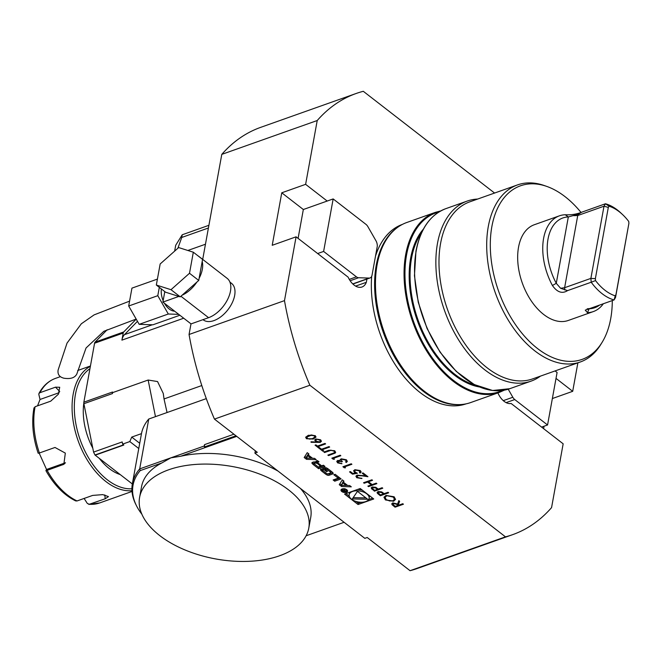 <?xml version="1.0" encoding="UTF-8"?>
<svg xmlns="http://www.w3.org/2000/svg" width="662" height="662" viewBox="0 0 662 662"><rect width="100%" height="100%" fill="white"/><g stroke="black" fill="none" stroke-linecap="round" stroke-linejoin="round"><path stroke-width="0.99" d="M315.228 435.621L315.997 437.077L313.242 439.047L306.448 438.741L305.662 437.251L308.36 435.257L315.228 435.621M320.251 442.39L311.066 442.315L311.024 441.769L316.295 442.042L314.682 440.015L315.815 438.964L320.615 439.8L321.426 441.297L320.251 442.39L311.066 442.315M324.976 443.424L325.621 443.921L318.124 446.577L319.696 447.793L318.836 448.1L315.062 445.17L315.915 444.864L317.487 446.08L324.976 443.424M329.031 446.569L329.676 447.065L322.187 449.721L323.751 450.938L322.899 451.244L319.117 448.315L319.969 448.008L321.542 449.225L329.031 446.569M335.195 453.089L328.517 455.597L327.872 455.1L333.954 452.907L334.575 452.278L333.888 451.054L330.926 450.35L324.554 452.527L323.908 452.03L328.956 450.243L334.707 450.723L335.675 452.394L335.195 453.089L328.517 455.597M340.185 455.208L340.831 455.713L333.342 458.369L334.442 459.229L333.168 459.205L331.836 458.17L340.185 455.208M338.133 461.058L338.439 462.564L341.873 463.772L337.595 462.879L336.759 461.373L337.661 460.479L340.218 460.52L340.152 459.668L341.211 458.807L346.392 459.776L347.327 461.397L346.325 462.506L345.68 462.01L346.276 461.166L345.523 460.073L341.923 459.279L341.228 459.974L342.37 461.621L337.843 461.348M345.73 461.745L346.325 460.901L345.523 460.073M351.249 463.781L351.894 464.285L344.397 466.942L345.506 467.802L344.232 467.777L342.899 466.743L351.249 463.781M359.524 472.618L359.441 470.856L355.494 470.194L354.65 470.947L355.386 472.188L357.397 473.264L352.49 474.174L349.536 471.89L350.397 471.584L352.838 473.479L355.42 472.999L353.558 470.864L354.882 469.681L360.335 470.583L361.138 472.064L360.169 473.115L359.524 472.618L360.078 471.865M357.29 475.904L357.637 477.443L361.874 478.552L356.752 477.724L355.916 476.251L357.058 475.159L365.54 475.821L362.197 473.231L363.049 472.925L367.931 476.714L361.692 475.779L357.77 475.63L357.075 476.21M376.231 483.144L376.877 483.649L368.527 486.611L367.882 486.107L371.308 484.89L367.617 482.035L364.191 483.252L363.546 482.747L371.903 479.784L372.549 480.289L368.477 481.729L372.168 484.592L376.231 483.144M382.131 487.72L382.777 488.217L374.427 491.179L371.208 487.877L372.243 486.959L375.793 487.315L378.275 489.086L382.131 487.72M388.031 492.288L388.677 492.793L380.327 495.755L377.406 493.347L377.108 492.445L378.143 491.527L381.693 491.891L384.175 493.662L388.031 492.288M394.138 496.781L395.537 499.413L393.576 501.258L385.416 499.934L383.968 497.278L385.971 495.416L394.138 496.781M402.786 503.724L403.431 504.221L395.073 507.183L392.119 504.767L391.78 503.807L392.789 502.888L397.605 504.063L398.814 500.646L399.616 501.266L398.4 504.684L398.929 505.089L402.786 503.724M214.447 419.104L257.295 452.312L254.911 453.164L364.82 538.347L367.203 537.494L410.051 570.702L505.487 536.849L309.882 385.251L214.447 419.104A234.05 141.991 -109.5 0 1 189.059 334.484L284.486 300.631L296.088 236.822L348.138 277.163A16.244 9.856 70.5 0 0 361.973 287.01A16.244 9.856 70.5 0 0 366.334 282.302L366.922 279.058M373.724 498.974L360.236 488.515L344.571 494.075L358.059 504.527L373.724 498.974M307.226 452.676L304.181 457.525L306.506 459.32L316.221 459.651L314.549 458.352L312.572 458.286L308.277 454.959L308.897 453.975L307.226 452.676M312.481 462.341A1.663 0.91 -169.7 0 0 311.918 462.87A1.663 0.91 -169.7 0 0 312.1 463.417A11.792 6.438 -169.7 0 0 313.556 464.79L318.612 468.704L324.992 466.445L323.404 465.221L321.649 465.841L317.934 462.961A1.059 0.579 -169.7 0 1 317.686 462.498A1.059 0.579 -169.7 0 1 318.041 462.159L319.01 461.811L317.429 460.587L316.453 460.926A1.663 0.91 -169.7 0 0 315.89 461.464A1.663 0.91 -169.7 0 0 316.08 462.01A11.792 6.438 -169.7 0 0 316.916 462.862L316.759 462.92A11.792 6.438 -169.7 0 0 315.551 462.192A1.663 0.91 -169.7 0 0 313.507 461.977L312.481 462.341M321.087 469.01A1.663 0.91 -169.7 0 0 320.524 469.548A1.663 0.91 -169.7 0 0 320.714 470.094A11.792 6.438 -169.7 0 0 322.171 471.46L325.199 473.81A11.792 6.438 -169.7 0 0 327.086 475.026A1.663 0.91 -169.7 0 0 329.13 475.242L332.647 474A1.663 0.91 -169.7 0 0 333.209 473.462A1.663 0.91 -169.7 0 0 333.027 472.916A11.792 6.438 -169.7 0 0 331.571 471.551L328.542 469.201A11.792 6.438 -169.7 0 0 326.656 467.984A1.663 0.91 -169.7 0 0 324.612 467.761L322.535 468.497L326.589 471.642L327.5 471.319L325.025 469.408L325.547 469.226A1.059 0.579 -169.7 0 1 327.02 469.474L330.528 472.188A1.059 0.579 -169.7 0 1 330.777 472.66A1.059 0.579 -169.7 0 1 330.421 472.999L328.195 473.785A1.059 0.579 -169.7 0 1 326.722 473.537L323.213 470.823A1.059 0.579 -169.7 0 1 322.965 470.351A1.059 0.579 -169.7 0 1 323.114 470.119L321.087 469.01M333.838 474.753L338.224 478.154L333.135 479.958L334.715 481.191L341.096 478.924L335.129 474.298L333.838 474.753M342.113 488.961A3.343 1.829 -169.7 0 0 340.98 490.037A3.343 1.829 -169.7 0 0 343.942 492.429A3.343 1.829 -169.7 0 0 347.558 491.229A3.343 1.829 -169.7 0 0 345.796 489.185A3.343 1.829 -169.7 0 0 342.113 488.961M343.355 482.143L343.975 481.158L342.304 479.859L339.267 484.708L341.584 486.512L351.299 486.835L349.627 485.536L347.649 485.469L343.355 482.143L343.586 480.86M235.97 435.786L204.484 446.958L204.293 445.981L170.887 457.831L161.851 462.937L140.203 470.616L139.69 468.903L170.887 457.831L180.643 456.267A85.977 46.952 10.3 0 1 278.048 471.087M233.926 434.206L204.541 444.632A26.273 15.938 -109.5 0 1 204.484 446.958M255.342 450.797L254.911 453.164M236.723 436.374L180.643 456.267M205.46 244.228L187.843 250.476M333.16 198.931L323.619 251.428L356.421 276.848A6.372 3.864 70.5 0 0 358.597 277.734L369.164 278.081A6.372 3.864 70.5 0 0 370.066 277.949A6.372 3.864 70.5 0 0 372.044 275.127L377.183 246.885A6.372 3.864 70.5 0 0 375.95 240.745L367.882 226.644A6.372 3.864 70.5 0 0 365.954 224.352L333.16 198.931L303.337 209.515L281.764 192.799L305.621 184.334L317.222 120.525L221.787 154.378L202.704 259.405M190.987 323.867L189.059 334.484M221.787 154.378A234.05 141.991 -109.5 0 1 260.704 127.344L356.139 93.491A234.05 141.991 -109.5 0 1 363.297 91.298L494.58 193.047M497.89 392.905A16.244 9.856 70.5 0 0 511.105 403.472L563.163 443.813L551.562 507.622A234.05 141.991 -109.5 0 1 512.645 534.656L417.217 568.509A234.05 141.991 -109.5 0 1 410.051 570.702M204.541 444.632L204.293 445.981M140.203 470.616A94.608 51.669 -169.7 0 0 136.405 505.594L135.768 504.312A95.535 52.166 10.3 0 1 132.367 483.74L141.428 433.875A95.535 52.166 10.3 0 1 148.751 419.029L206.304 398.615M148.751 419.029L139.69 468.903A95.535 52.166 10.3 0 0 132.367 483.74M306.134 535.748L344.091 522.285M139.599 497.394A85.977 46.952 10.3 0 1 168.719 469.772A85.977 46.952 10.3 0 1 263.402 475.581A85.977 46.952 10.3 0 1 308.782 528.135A85.977 46.952 10.3 0 1 215.795 558.96A85.977 46.952 10.3 0 1 139.599 497.394L141.527 486.76A85.977 46.952 10.3 0 1 161.851 462.937M136.405 505.594A94.608 51.669 -169.7 0 0 141.858 514.184M552.356 398.541L572.696 391.325L577.876 362.842M543.593 428.653L544.04 426.229M202.994 319.663L203.217 319.829A23.087 13.339 -52.2 0 0 227.902 309.758A23.087 13.339 -52.2 0 0 231.501 283.336L229.913 282.103M281.764 192.799L272.223 245.288L296.088 236.822M512.645 534.656A234.05 141.991 -109.5 0 1 505.487 536.849M309.882 385.251A234.05 141.991 -109.5 0 1 284.486 300.631M317.222 120.525A234.05 141.991 -109.5 0 1 356.139 93.491M508.217 389.206L512.827 397.266A6.372 3.864 70.5 0 0 514.755 399.558L547.557 424.979L557.09 372.491L555.087 370.927M547.557 424.979L541.59 427.098M323.619 251.428L317.652 253.538M327.193 201.049L305.621 184.334M298.09 238.378L303.337 209.515M603.339 303.759A50.792 30.816 -109.5 0 1 593.351 311.57L568.277 320.466A50.792 30.816 -109.5 0 1 562.386 321.558A50.792 30.816 -109.5 0 1 520.754 278.239A50.792 30.816 -109.5 0 1 534.317 224.732L559.39 215.837A50.792 30.816 -109.5 0 1 565.274 214.753C571.182 215.092 576.693 214.223 581.824 212.154L581.741 212.212M593.351 311.57A50.792 30.816 -109.5 0 1 587.467 312.663L585.266 310.139L614.071 299.944A50.792 30.816 -109.5 0 1 591.207 282.227L595.527 280.58A47.639 28.896 70.5 0 0 615.221 295.84L615.95 294.623L628.9 223.367L628.735 221.456A47.639 28.896 70.5 0 0 622.628 214.629A47.639 28.896 70.5 0 0 609.048 206.188L605.465 203.764L581.824 212.154L578.613 214.074L568.327 216.954A47.639 28.896 70.5 0 0 556.27 283.303L560.582 288.268L567.557 290.618L591.207 282.227L590.885 278.388L604.001 206.213L605.465 203.764A50.792 30.816 -109.5 0 1 620.956 213.056L622.628 214.629M567.557 290.618C562.22 294.002 557.172 292.298 552.414 285.496A50.792 30.816 -109.5 0 1 559.39 215.837M587.467 312.663L589.139 308.782A47.639 28.896 70.5 0 0 599.565 305.091M587.128 308.848L589.172 308.591M628.9 223.367L615.536 297.495L614.071 299.944L615.221 295.84M560.582 288.268L564.62 287.705L590.885 278.388L595.361 278.669L595.527 280.58M552.414 285.496L556.27 283.303L568.327 216.954L565.274 214.753M573.772 215.663L577.736 215.531L604.001 206.213L608.312 207.413L595.361 278.669M615.536 297.495L615.95 294.623M609.048 206.188L608.312 207.413M355.618 286.1L366.334 282.302M612.292 300.581A92.101 55.873 -109.5 0 1 602.139 342.287A92.101 55.873 -109.5 0 1 527.159 339.118A92.101 55.873 -109.5 0 1 491.874 226.545A92.101 55.873 -109.5 0 1 546.853 186.444A92.101 55.873 -109.5 0 1 581.145 212.585M602.139 342.287L600.765 344.53A93.938 56.99 -109.5 0 1 580.317 361.982A93.938 56.99 -109.5 0 1 512.007 325.969A93.938 56.99 -109.5 0 1 488.299 226.478A93.938 56.99 -109.5 0 1 517.502 184.913A93.938 56.99 -109.5 0 1 544.379 185.575L546.853 186.444M580.317 361.982L532.604 378.904A93.938 56.99 -109.5 0 1 464.294 342.899A93.938 56.99 -109.5 0 1 440.586 243.401A93.938 56.99 -109.5 0 1 469.788 201.844L517.502 184.913M540.465 376.115A95.535 57.95 -109.5 0 1 531.065 381.138A95.535 57.95 -109.5 0 1 461.604 344.521A95.535 57.95 -109.5 0 1 437.491 243.343A95.535 57.95 -109.5 0 1 467.19 201.074A95.535 57.95 -109.5 0 1 477.65 199.055M499.256 392.425L470.674 402.562A95.535 57.95 -109.5 0 1 458.832 404.623A95.535 57.95 -109.5 0 1 396.174 357.952A95.535 57.95 -109.5 0 1 377.1 264.767A95.535 57.95 -109.5 0 1 396.298 228.365A95.535 57.95 -109.5 0 1 406.791 222.498L435.373 212.361A95.535 57.95 -109.5 0 0 405.682 254.622A95.535 57.95 -109.5 0 0 429.787 355.808A95.535 57.95 -109.5 0 0 499.256 392.425L504.361 390.15M371.688 276.319A95.212 57.759 70.5 0 0 400.08 371.672A95.212 57.759 70.5 0 0 466.114 403.845M402.446 224.377A95.212 57.759 70.5 0 0 375.486 256.186M572.696 391.325L556.022 378.391M183.705 318.215L121.916 340.136L123.206 333.06A3.186 1.928 70.5 0 1 123.72 331.96L136.215 319.142M121.916 340.136A15.921 9.657 -109.5 0 1 124.489 334.641L137.464 321.335M141.478 433.635L131.738 437.086L129.802 441.571L122.644 444.111L122.205 441.935L93.574 452.088A101.898 61.814 70.5 0 0 94.972 454.993L123.587 444.839M132.326 483.963L95.196 455.183A3.186 1.928 -109.5 0 1 94.972 454.993M93.574 452.088L83.892 403.704A3.186 1.928 70.5 0 1 83.859 402.182L94.575 343.222A3.186 1.928 70.5 0 1 95.088 342.122L107.153 329.75M201.802 385.549L164.035 398.946L163.266 393.46L157.556 381.56L148.147 380.029L112.358 392.723L112.523 393.551L83.892 403.704M167.056 412.542L164.035 398.946M131.738 437.086L139.723 443.275M138.772 448.522L129.802 441.571M95.196 455.183L123.827 445.029L122.644 444.111M112.358 392.723L112.49 392.02L83.859 402.182M189.878 389.777L194.694 388.073M208.406 228.001L181.752 237.459L177.846 248.275M208.894 225.312L182.24 234.77L175.711 245.246L174.644 251.121M182.24 234.77L181.752 237.459M179.857 315.244L152.939 324.794L139.185 324.339L128.693 306.01L131.945 288.127L157.415 279.091M164.441 303.295A15.607 9.467 70.5 0 0 169.207 308.997A15.607 9.467 70.5 0 0 174.611 311.173M161.379 288.946A15.607 9.467 70.5 0 0 163.15 300.656M178.723 314.359L168.297 314.011L157.796 295.682L159.31 287.349M168.297 314.011L139.185 324.339M157.796 295.682L128.693 306.01M136.173 319.067L103.818 331.314L86.052 347.98L76.833 373.964C74.889 377.82 70.594 379.235 63.949 378.217C59.406 377.075 57.462 374.361 58.107 370.058L67.036 343.098L81.327 323.792L94.103 314.88L129.578 301.136M156.331 285.041L171.003 289.691L189.498 273.274L193.321 252.214L178.657 247.563L160.163 263.973L156.331 285.041L165.583 292.207L180.246 296.849L198.741 280.44L189.498 273.274M180.246 296.849L171.003 289.691M198.741 280.44L202.572 259.38L193.321 252.214M196.862 282.103A24.362 14.076 127.8 0 1 182.124 295.186M202.183 261.515A24.362 14.076 127.8 0 1 199.13 278.297M198.203 255.987A24.362 14.076 127.8 0 1 198.997 256.533A24.362 14.076 127.8 0 1 199.725 257.17M178.872 296.419L162.893 302.087L164.797 291.594M198.997 256.533L227.14 278.346A24.362 14.076 127.8 0 1 227.951 298.752A24.362 14.076 127.8 0 1 208.571 317.686L191.037 323.9L162.893 302.087M300.391 488.407A85.977 46.952 10.3 0 1 310.718 517.51L308.782 528.135M356.015 501.44L358.299 503.211L360.997 502.259M368.618 499.553L372.64 498.13M358.299 503.211L358.059 504.527M345.895 493.604L349.271 496.219M349.917 492.18A10.137 5.536 -169.7 0 0 349.412 493.397L349.18 494.713A10.137 5.536 -169.7 0 0 358.159 501.97A10.137 5.536 -169.7 0 0 369.123 498.337A10.137 5.536 -169.7 0 0 363.769 492.139A10.137 5.536 -169.7 0 0 352.606 491.452A10.137 5.536 -169.7 0 0 349.18 494.713M369.123 498.337L369.363 497.021A10.137 5.536 -169.7 0 0 369.264 495.515M362.519 490.285A10.137 5.536 -169.7 0 0 357.538 489.475M352.3 498.949L367.683 499.264L357.463 491.345L352.3 498.949M353.177 497.65L365.937 497.915M306.324 458.079L307.797 455.721L311.041 458.236L306.324 458.079L306.564 456.763L308.037 454.413L307.797 455.721M311.223 457.235L311.041 458.236M308.509 453.677L308.277 454.959M311.049 458.154L312.464 458.203M306.729 458.087L306.506 459.32M304.818 456.515L306.39 457.732M317.139 461.637L316.916 462.862M316.502 460.909A11.792 6.438 -169.7 0 0 317.148 461.546M318 461.025A1.059 0.579 -169.7 0 0 317.925 461.182L317.686 462.498M318.356 467.008L318.852 467.397L323.9 465.601M318.852 467.397L318.612 468.704M312.53 462.324A11.792 6.438 -169.7 0 0 313.796 463.474L314.425 463.963M316.742 463.392A1.059 0.579 -169.7 0 0 315.269 463.143L314.715 463.334A1.059 0.579 -169.7 0 0 314.351 463.673A1.059 0.579 -169.7 0 0 314.599 464.145L318.314 467.024L320.458 466.263L316.825 462.953M314.351 463.673L314.591 462.366A1.059 0.579 -169.7 0 1 314.955 462.026L315.054 461.985M320.673 465.088L320.458 466.263M317.686 462.622L317.081 462.15M330.777 472.66L331.017 471.344A1.059 0.579 -169.7 0 0 330.942 471.054M326.358 467.844A1.059 0.579 -169.7 0 0 325.787 467.91L325.547 469.226M325.025 469.408L325.787 467.91M326.755 470.74L326.589 471.642M323.859 468.034L325.1 468.994M327.624 473.851A1.663 0.91 -169.7 0 0 329.37 473.934L332.837 472.701M321.144 468.994A11.792 6.438 -169.7 0 0 322.402 470.152L323.039 470.641M338.456 476.88L338.224 478.154M334.459 479.495L334.955 479.876L340.011 478.088M334.955 479.876L334.715 481.191M342.519 489.276A2.706 1.481 -169.7 0 0 341.609 490.153A2.706 1.481 -169.7 0 0 344.008 492.089A2.706 1.481 -169.7 0 0 346.929 491.121A2.706 1.481 -169.7 0 0 345.506 489.466A2.706 1.481 -169.7 0 0 342.519 489.276M341.327 489.417A3.343 1.829 -169.7 0 0 341.65 489.888M346.979 490.856A3.343 1.829 -169.7 0 0 347.451 490.534M344.025 490.393L342.56 490.211L342.494 491.113L343.462 491.866L346.524 490.782L344.546 490.774L344.604 489.292L344.099 489.971M344.546 490.774L344.687 489.35M342.56 490.211L342.494 491.113L342.668 490.178M344.786 489.466L344.811 488.688M343.545 491.527L342.676 490.683L344.538 491.171L343.545 491.527M346.127 485.345L347.542 485.387M341.807 485.279L341.584 486.512M339.896 483.707L341.468 484.923M341.402 485.263L342.875 482.912L346.118 485.42L341.402 485.263L343.115 481.597L342.875 482.912M346.3 484.427L346.118 485.42M316.014 436.945L313.242 439.047M313.292 438.782L306.448 438.741M306.498 438.476L305.695 437.119M314.897 436.854L314.4 435.646L311.421 434.959L309.046 435.497L306.787 437.226M306.978 436.912L307.284 438.418L309.849 439.138L312.596 438.542L314.889 436.986L314.351 435.91L311.372 435.224L306.796 437.094M315.468 441.496L316.295 442.042M315.517 441.231L314.715 439.882M321.442 441.165L320.3 442.125M320.35 441.074L319.771 439.816L316.552 439.187L315.848 439.99M316.502 439.452L315.807 440.114L316.461 441.297L319.638 441.877L320.342 441.215L319.721 440.073L316.552 439.187M325.406 443.755L318.124 446.577M319.481 447.628L318.836 448.1M318.885 447.835L315.327 445.071M329.461 446.9L322.187 449.721M323.536 450.772L322.899 451.244M322.94 450.979L319.382 448.215M328.567 455.34L328.137 455.009M334.583 452.146L333.888 451.054M333.938 450.789L330.926 450.35M330.975 450.086L324.554 452.527M324.603 452.262L324.173 451.931M335.684 452.254L335.237 452.825M334.095 458.956L333.168 459.205M333.218 458.94L332.101 458.079M340.616 455.539L333.342 458.369M341.923 463.516L337.595 462.879M337.645 462.614L336.793 461.24M347.343 461.265L346.325 462.506M346.375 462.25L345.878 461.861M345.572 459.809L341.923 459.279M341.973 459.014L341.269 459.85M342.171 461.447L341.518 461.927M341.567 461.662L338.307 460.984M338.356 460.719L337.852 461.207M345.159 467.529L344.232 467.777M344.273 467.513L343.164 466.652M351.679 464.112L344.397 466.942M356.992 473.09L352.49 474.174M352.532 473.918L349.801 471.799M354.41 472.403L355.42 472.999M354.46 472.138L353.591 470.732M361.154 471.932L360.169 473.115M360.219 472.85L359.731 472.478M359.574 472.354L359.441 470.856M359.483 470.591L355.494 470.194M355.544 469.929L354.683 470.823M361.924 478.287L356.752 477.724M356.793 477.459L355.949 476.119M362.462 473.14L365.54 475.821M367.501 476.383L361.692 475.779M361.742 475.515L357.77 475.63M357.819 475.374L357.091 476.077M376.661 483.475L368.527 486.611M368.577 486.347L368.146 486.016M367.617 482.035L371.308 484.89M367.667 481.771L364.191 483.252M364.241 482.987L363.81 482.656M372.325 480.116L368.477 481.729M382.562 488.051L374.427 491.179M374.477 490.914L371.506 488.771M371.556 488.515L371.241 487.745M372.938 487.191L372.491 487.687L373.327 489.359L374.642 490.377L377.423 489.392L376.231 488.142L372.938 487.191L372.325 487.902M376.231 488.142L372.888 487.455M377.423 489.392L376.182 488.407M388.462 492.619L380.327 495.755M380.377 495.49L377.406 493.347M377.456 493.082L377.141 492.321M378.838 491.767L378.391 492.255L379.227 493.926L380.534 494.953L383.323 493.96L382.131 492.718L378.838 491.767L378.225 492.478M382.131 492.718L378.788 492.032M383.323 493.96L382.082 492.983M395.562 499.28L393.576 501.258M393.617 501.002L385.416 499.934M385.458 499.678L384.001 497.145M394.494 499.173L393.352 496.839L386.666 495.656L385.077 497.253M386.616 495.921L385.036 497.41L386.236 499.611L389.645 500.985L392.922 500.762L394.478 499.305L393.302 497.104L386.666 495.656M403.208 504.055L395.073 507.183M395.123 506.918L392.119 504.767M392.169 504.502L391.821 503.674M399.583 501.242L398.4 504.684M393.485 503.128L393.046 503.617L393.94 505.338L395.288 506.38L398.069 505.396L396.811 504.105L393.485 503.128L392.897 503.823M398.069 505.396L396.77 504.37L393.435 503.393M39.166 453.081L46.547 469.474L65.497 462.755M59.232 392.657L40.034 399.467L37.544 405.839M38.942 393.476C42.956 385.996 48.458 380.973 55.467 378.391A66.076 40.084 70.5 0 0 39.919 392.707L38.942 393.476L38.835 394.444L40.034 399.467M84.057 498.387L87.384 503.517L89.593 504.312A66.076 40.084 70.5 0 0 99.656 502.938L88.84 504.427L105.184 498.784L108.46 496.608L102.767 494.622L92.647 495.416L77.049 500.952L75.667 500.902C64.049 495.184 54.135 485.089 45.91 470.632L47.134 470.359A66.076 40.084 70.5 0 0 77.049 500.952M46.547 469.474L45.918 470.574M34.027 408.446L35.103 406.708A66.076 40.084 70.5 0 0 39.406 452.99L55.004 447.462L65.323 453.114L63.85 464.294L47.134 470.359M39.406 452.99L38.173 453.255C32.802 437.143 31.412 422.008 34.002 407.833M39.919 392.707L55.509 387.171L59.712 387.27L58.38 394.221L50.701 401.172L35.103 406.708M131.961 490.674A66.076 40.084 -109.5 0 1 127.849 490.741A66.076 40.084 -109.5 0 1 76.759 436.647A66.076 40.084 -109.5 0 1 89.089 367.038A66.076 40.084 -109.5 0 1 90.38 366.293M89.941 368.693A64.487 39.116 70.5 0 0 79.978 439.27A64.487 39.116 70.5 0 0 131.904 488.779M120.219 474.58A50.949 30.907 -109.5 0 1 99.333 458.385M92.796 448.174A50.949 30.907 -109.5 0 1 83.817 403.183M503.277 400.651L512.827 397.266M514.755 399.558L506.124 402.62M352.755 283.907L369.164 278.081M358.597 277.734L350.132 280.738M349.279 279.381L356.421 276.848M578.613 214.074L577.736 215.531L564.62 287.705L564.81 289.997M416.183 250.898A95.535 57.95 70.5 0 0 440.288 352.085A95.535 57.95 70.5 0 0 509.757 388.702L492.611 390.497L474.265 384.556L456.25 371.407L440.064 352.159L427.031 328.435L418.243 302.211L414.453 275.698L415.968 251.105C420.32 228.82 430.292 214.662 445.874 208.638A95.535 57.95 70.5 0 0 416.183 250.898M439.121 211.865A94.898 57.569 70.5 0 0 413.535 321.467A94.898 57.569 70.5 0 0 502.475 390.456M421.545 232.834A87.889 53.316 70.5 0 0 411.565 258.106A87.889 53.316 70.5 0 0 475.606 385.243M479.412 386.972A88.526 53.705 -109.5 0 1 417.176 320.176A88.526 53.705 -109.5 0 1 423.407 229.093M458.832 404.623L458.071 404.631A95.278 57.801 -109.5 0 1 395.578 358.084A95.278 57.801 -109.5 0 1 376.554 265.139A95.278 57.801 -109.5 0 1 395.702 228.837L396.298 228.365M460.421 404.581A95.212 57.759 -109.5 0 1 396.323 360.012A95.212 57.759 -109.5 0 1 376.231 265.305A95.212 57.759 -109.5 0 1 397.564 227.397M123.206 333.06L94.575 343.222M123.72 331.96L95.088 342.122M148.147 380.029L155.471 416.646M124.489 334.641L152.31 324.777M208.571 317.686L180.925 296.253M312.282 462.424L312.1 463.417M316.254 461.017L316.08 462.01M318.215 461.199L318.041 462.159M313.796 463.474L313.556 464.79M315.451 462.142L315.269 463.143M314.955 462.026L314.715 463.334M320.896 469.101L320.714 470.094M330.76 470.914L330.528 472.188M327.235 468.307L327.02 469.474M332.878 472.751L332.647 474M329.37 473.934L329.13 475.242M327.301 473.802L327.086 475.026M325.431 472.536L325.199 473.81M322.402 470.152L322.171 471.46M104.828 494.928L105.184 498.784M64.81 463.549L62.733 464.823M59.729 391.49L55.509 387.171M370.066 277.949L352.896 284.039M440.768 210.913L435.373 212.361M467.19 201.074L445.874 208.638M531.065 381.138L509.757 388.702M317.181 461.604L316.941 462.912M341.799 489.094L341.609 490.153M347.12 490.062L346.929 491.121M344.571 489.102L344.331 490.41M342.775 490.153L342.676 490.683M99.656 502.938L132.019 491.452M55.467 378.391L60.217 376.703M77.686 370.513L90.437 365.987"/></g></svg>
